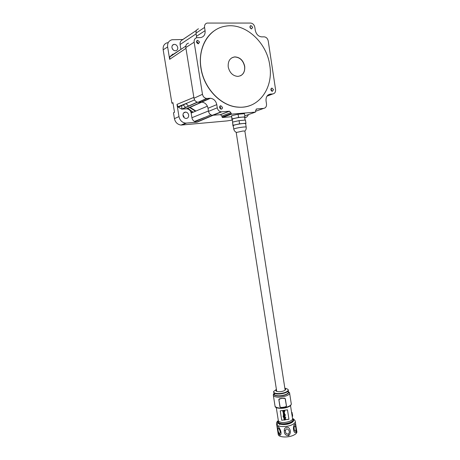 <?xml version="1.0" encoding="UTF-8"?>
<svg xmlns="http://www.w3.org/2000/svg" width="460" height="460" viewBox="0 0 460 460"><rect width="100%" height="100%" fill="white"/><g stroke="black" fill="none" stroke-linecap="round" stroke-linejoin="round"><path stroke-width="0.69" d="M199.583 42.027L197.61 40.307C196.006 41.613 196.242 42.78 198.329 43.803L199.583 42.027M198.024 43.775L198.064 42.981L196.558 41.285M252.695 27.249L250.884 25.593C249.464 26.835 249.694 27.945 251.568 28.922L252.695 27.249M251.022 28.796L249.924 26.686M273.522 89.642L271.946 88.096C270.417 89.217 270.549 90.304 272.337 91.356L273.522 89.642M271.722 91.172L271.785 90.327L270.923 88.97M222.49 107.329L220.754 105.731C219.086 106.864 219.196 108.002 221.082 109.146L221.294 109.152C222.163 108.974 222.565 108.364 222.49 107.329M220.737 109.072L220.903 107.968L219.713 106.455M269.773 65.308C266.823 42.395 245.151 22.373 225.406 26.203C208.943 28.578 197.472 47.639 201.049 68.08C204.033 88.648 221.369 106.248 238.24 107.117C258.577 109.1 273.688 88.101 269.773 65.308M215.228 30.153C204.251 36.915 198.294 52.411 200.928 68.143C203.912 88.711 221.243 106.3 238.107 107.168C242.408 107.485 246.491 106.91 250.343 105.449M240.476 75.814C243.702 73.979 245.071 70.834 244.582 66.384C243.133 60.375 239.804 57.236 234.6 56.965L232.053 57.678M228.235 66.982C229.632 72.795 232.823 75.934 237.808 76.406C242.828 75.699 245.128 72.335 244.714 66.32C243.265 60.306 239.936 57.166 234.726 56.896C229.971 57.793 227.809 61.157 228.235 66.982M186.047 103.632L188.675 106.208M189.894 107.232L195.908 111.055M195.483 111.239L189.468 107.421M182.988 115.512C183.39 117.225 184.374 118.214 185.938 118.462C187.864 118.341 188.772 117.202 188.663 115.04C188.249 113.298 187.249 112.309 185.656 112.085C183.758 112.234 182.873 113.378 182.988 115.512M171.959 47.633C172.546 49.783 173.805 50.83 175.737 50.772C177.232 50.376 177.899 49.283 177.738 47.512C177.146 45.333 175.864 44.286 173.903 44.379C172.448 44.798 171.798 45.885 171.959 47.633M232.357 120.1L226.832 120.94L181.016 125.074C177.497 124.516 175.3 122.377 174.432 118.645L173.472 112.763L174.518 112.303L172.943 102.678L171.902 103.172L173.012 103.097M171.902 103.172L163.173 49.789C162.811 45.994 164.266 43.619 167.555 42.659M182.942 114.822L184.109 116.961M172.092 48.185L173.19 49.91M193.2 112.205L187.686 108.215M180.82 48.915L180.107 44.493C179.883 42.797 180.32 41.469 181.418 40.514L191.21 33.902L182.2 39.939M181.418 40.514L181.798 40.21M194.925 121.687L194.459 121.434C193.085 120.623 192.24 119.381 191.923 117.72L191.176 113.062C190.572 110.526 189.117 109.1 186.794 108.796L181.74 109.129L178.319 107.203L188.059 102.706L177.974 106.737L176.985 104.385L178.974 116.598C179.854 120.388 182.074 122.561 185.627 123.13L197.11 122.153L194.925 121.687L210.87 114.833M178.319 107.203L177.974 106.737M182.821 39.525L172.052 39.738C168.734 40.698 167.262 43.108 167.63 46.96L169.648 59.34L169.855 56.896L185.811 46.086M169.855 56.896L172.776 54.13M244.726 117.84C246.376 117.524 247.612 116.443 248.446 114.592M183.212 104.943L185.702 107.542M190.676 111.521L192.349 112.568M181.689 105.645L181.901 109.135M191.21 33.902L196.466 30.377M188.059 102.706L194.557 99.906M216.775 104.621L217.275 107.795C217.787 110.084 219.075 111.429 221.133 111.843L229.477 111.222L230.834 112.654L231.512 114.155L255.432 112.113L255.616 110.572L256.634 108.968L263.707 108.387C265.736 107.95 266.673 106.467 266.507 103.943L266.047 100.918C265.805 97.002 267.237 94.731 270.353 94.099L272.82 93.926C274.815 93.524 275.736 92.069 275.569 89.568L268.232 40.986C267.634 38.468 266.282 37.087 264.172 36.846L261.671 36.875C258.376 36.495 256.255 34.333 255.294 30.389L254.828 27.312C254.219 24.759 252.827 23.339 250.665 23.063L207.092 23.057C205.183 23.65 204.338 25.11 204.562 27.445L205.074 30.671C205.413 34.408 204.01 36.708 200.859 37.565L196.897 37.685C194.856 38.232 193.936 39.732 194.149 42.182L202.475 94.294C203.044 96.709 204.418 98.101 206.609 98.457L210.467 98.262C213.837 98.82 215.941 100.941 216.775 104.621L208.029 108.272L208.524 111.36C209.024 113.585 210.289 114.896 212.307 115.293L220.512 114.666L221.846 116.052L222.439 117.513L231.524 116.719M188.531 43.131C186.518 43.677 185.621 45.143 185.828 47.529L193.988 98.256C194.545 100.608 195.897 101.959 198.047 102.298L201.831 102.091C205.143 102.626 207.207 104.684 208.029 108.272M198.542 28.83C196.667 29.417 195.839 30.849 196.052 33.114L196.644 37.731M244.76 115.558L246.037 115.448L255.432 112.113M233.789 129.208L233.761 129.047C235.25 128.317 238.406 127.656 243.231 127.069C245.398 126.868 246.376 126.914 246.18 127.207C246.393 128.72 245.968 130.002 244.91 131.054L242.817 131.037L236.21 132.509M246.157 127.04L245.64 123.734C245.835 123.429 244.852 123.372 242.684 123.562C237.855 124.142 234.698 124.809 233.214 125.568L233.243 125.741M245.077 120.089L244.662 117.415C244.852 117.081 243.863 117.007 241.695 117.179C236.86 117.743 233.703 118.427 232.225 119.238L232.254 119.427M245.692 124.062L245.95 123.234L239.568 123.838L233.047 125.269L232.99 126.069L233.289 126.04M245.95 123.234L245.456 120.048L239.073 120.641L239.568 123.838M233.047 125.269L232.553 122.09L232.99 126.069M232.553 122.09L239.073 120.641M244.714 117.771L244.961 116.869L238.573 117.438L232.053 118.91L232.001 119.784L232.306 119.755M244.961 116.869L244.467 113.683L238.073 114.235L238.573 117.438M232.053 118.91L231.552 115.724L232.001 119.784M231.552 115.724L238.073 114.235M292.692 416.127L292.238 416.352L291.812 414.052L291.64 412.499L292.152 412.643M278.283 420.325L278.392 421.032C280.514 422.901 284.263 423.016 289.633 421.377C291.979 420.371 292.934 419.33 292.485 418.249L292.152 416.099M278.248 421.343L278.323 422.245C280.525 424.195 284.406 424.315 289.967 422.613C292.399 421.567 293.382 420.486 292.916 419.359M278.225 422.004L278.358 422.481C280.56 424.43 284.441 424.551 290.001 422.849C292.226 421.906 293.244 420.906 293.055 419.842M279.024 423.154C281.606 424.609 285.229 424.58 289.892 423.068L292.64 421.17M296.159 432.365C294.572 433.257 293.658 431.825 293.422 428.076C293.877 424.327 294.607 423.303 295.608 425.017C296.28 427.236 296.464 429.686 296.159 432.365L295.688 430.853C296.654 427.892 294.406 422.884 294.089 428.185C294.233 430.537 294.762 431.428 295.688 430.853M278.139 433.866L278.294 434.844C279.289 437.368 287.828 437.747 293.06 435.447C296.125 434.079 297.355 432.647 296.757 431.152L295.314 421.854M285.516 419.261L285.361 418.468L283.946 418.629L284.01 419.037L285.183 419.25L284.108 419.664L285.188 419.37M281.715 420.256L280.238 410.832L287.477 409.825L288.943 419.261L281.715 420.256L288.932 419.169M280.243 410.832L281.704 420.164M284.78 410.975L282.785 411.142L284.769 410.883L284.843 411.384L284.769 410.883M284.176 411.493L284.383 412.263L283.768 412.873L282.911 412.154L282.796 411.228M282.9 412.051L282.957 411.631M283.515 413.902L284.677 414.017L284.746 414.517L284.683 414.109L283.987 414.109M283.182 413.845L283.475 413.183L284.516 413.005L284.59 413.505L284.516 413.005M283.814 417.743L285.229 417.582L285.303 418.082L285.24 417.674L283.814 417.743M283.946 418.629L285.355 418.376L285.43 418.876M285.395 417.858L285.585 417.473L285.867 417.858L285.395 417.858L285.861 417.778M283.739 416.961L283.4 416.53L283.883 417.047L283.613 416.185L284.211 415.604L285.062 416.375M285.01 416.823L285.183 417.312L285.108 416.812M285.183 417.312L283.423 417.323L283.067 416.145L283.394 415.679L283.406 416.622M283.383 414.972L285.367 414.719L285.441 415.219L285.378 414.805L283.383 414.972M291.812 414.052L292.232 413.994L292.002 412.447M284.843 411.384L284.108 411.504L284.378 411.999M284.59 413.505L283.521 413.942M284.527 413.091L283.935 413.086M283.475 413.183L283.941 413.172M284.746 414.517L283.642 414.586L283.193 413.966L283.486 413.27M285.303 418.082L283.889 418.243L283.826 417.835M284.108 419.664L284.176 420.072L285.102 419.98L285.528 419.353M284.786 415.777L285.05 416.283M284.211 415.604L284.797 415.869M283.624 416.277L284.222 415.69M283.475 416.225L283.394 415.679M283.078 416.231L283.4 415.765M285.119 416.904L285.062 416.369M285.441 415.219L283.458 415.472L283.394 415.064M283.377 407.52L280.911 407.537L280.088 406.87L278.846 399.389L279.542 398.768L284.389 398.09L285.229 398.918L286.453 406.18L285.752 406.858L282.009 407.445M284.389 398.09L285.332 398.734L286.442 405.875M292.347 413.931L292.589 415.512M283.567 411.55L284.044 411.959L283.711 412.465L283.222 412.051L283.567 411.55M283.964 416.61L284.291 416.104L284.757 416.513L284.43 417.019L283.958 416.553M284.159 398.147L285.332 398.734M281.934 398.268L284.424 398.331M279.783 398.757L281.94 398.297M280.088 406.87L280.911 407.543L279.962 406.847L278.858 399.51L279.553 398.849L280.606 398.808M280.911 407.543L282.331 407.462M286.333 406.002L285.516 406.899L283.371 407.497M284.044 412.131L283.711 412.465M283.699 412.373L283.256 412.097M284.43 417.019L283.964 416.582M284.757 416.691L284.424 416.927M283.371 398.423L284.188 398.366M278.978 399.792L279.806 398.975M281.94 407.37L281.129 407.428M285.505 406.818L284.705 406.985M279.691 424.62L279.456 424.022M277.805 422.757L277.133 425.12M279.91 435.269C278.386 433.975 277.564 431.727 277.443 428.507C276.77 421.877 283.705 434.033 279.91 435.269L279.577 433.521C281.738 432.963 277.8 425.253 277.984 429.364C278.07 431.382 278.599 432.768 279.577 433.521M284.303 430.29C283.958 427.461 287.971 425.994 289.403 428.616C290.892 431.077 290.668 433.429 288.73 435.672C285.579 435.649 284.108 433.855 284.303 430.29L285.459 430.721C285.338 432.963 286.241 434.067 288.167 434.033C291.623 431.888 286.356 425.943 285.459 430.721M197.771 40.296L196.661 41.003M251.056 25.582L250.113 26.139M271.946 88.096L271.331 88.343M220.754 105.731L220.058 106.018M186.432 123.119L181.809 125.057M213.135 115.276L197.11 122.153M174.432 118.645L178.974 116.598M176.985 104.385L193.85 97.388M185.961 48.352L169.648 59.34M167.63 46.96L163.173 49.789M204.573 117.455L194.459 121.434M186.363 108.801L201.474 102.085M197.524 102.229L182.183 109.123M191.923 117.72L208.46 110.969M207.391 106.185L191.176 113.062M179.584 50.232L170.045 56.402M196.167 33.822L180.107 44.493M208.524 111.36L217.275 107.795M201.198 102.097L209.823 98.262M198.467 102.292L207.04 98.457M193.988 98.256L202.475 94.294M185.828 47.529L194.149 42.182M196.552 36.259L205.074 30.671M196.052 33.114L204.562 27.445M266.938 96.192L272.82 93.926M268.013 95.001L270.353 94.099M255.72 111.239L263.707 108.387M256.134 109.152L256.634 108.968M222.508 117.513L231.512 114.155M222.002 117.053L230.995 113.677M221.846 116.052L230.834 112.654M220.317 114.661L229.281 111.222M212.888 115.293L221.72 111.849M275.207 393.565C278.771 395.077 288.702 392.667 288.115 390.454M289.645 393.369L291.191 403.351C291.692 404.501 290.599 405.628 287.908 406.732C281.767 408.549 277.495 408.468 275.097 406.49L274.976 405.737M287.954 391.195L289.53 392.633C290.024 393.725 288.92 394.806 286.223 395.882C280.065 397.664 275.793 397.618 273.412 395.749L273.28 395.14M287.908 391.253C289.478 392.311 288.713 393.49 285.614 394.784C279.973 397.026 271.498 395.79 274.436 393.225M291.094 422.343L289.875 422.924C286.741 424.062 283.739 424.361 280.853 423.832M287.764 391.402C288.983 392.409 288.19 393.49 285.39 394.645C281.601 395.864 278.311 396.089 275.511 395.318C274.269 394.818 273.97 394.157 274.614 393.329M286.862 388.786C289.07 389.792 288.5 391.006 285.16 392.437C281.261 393.685 277.869 393.921 274.988 393.139C273.74 392.65 273.424 391.995 274.033 391.172C273.171 391.782 273.505 392.57 275.04 393.524C279.277 395.272 290.404 392.213 288.086 389.597M276.512 423.74L276.678 424.557C277.656 426.972 286.195 427.282 291.445 425.04C294.521 423.706 295.757 422.32 295.165 420.894C294.072 419.307 293.221 418.554 292.612 418.629M278.265 421.101C275.114 424.16 284.314 425.879 290.375 423.269C293.756 421.722 294.521 420.279 292.669 418.951M284.901 388.568C286.212 389.252 285.781 390.046 283.607 390.954C279.749 392.466 274.091 391.535 276.477 389.81M287.701 407.094C282.607 408.681 278.697 408.739 275.977 407.267M292.06 415.633L292.479 415.575L292.594 416.3M285.229 398.918L286.436 405.812M279.962 406.853L278.852 399.751M294.089 428.185L293.422 428.076M277.984 429.364L277.443 428.507M288.167 434.033L288.73 435.672M271.262 88.4L272.032 88.096M219.914 106.156L220.949 105.731M172.373 45.413L173.903 44.379M183.62 112.965L185.656 112.085M181.74 109.129L197.231 102.16M212.526 115.305L196.581 122.164M201.888 102.091L186.794 108.796M210.467 98.262L201.831 102.091M206.609 98.457L198.047 102.298M222.439 117.513L231.443 114.155M229.477 111.222L220.512 114.666M221.133 111.843L212.307 115.293M250.217 25.99L250.884 25.593M196.748 40.865L197.61 40.307M185.627 123.13L181.016 125.074M244.881 131.106L285.148 390.149M236.193 132.399L276.719 391.391M233.214 125.568L233.761 129.047C234.065 130.554 234.905 131.652 236.29 132.336M232.668 122.067L232.225 119.238M291.634 412.752L290.513 405.547M291.335 403.983C291.123 405.306 289.955 406.347 287.828 407.088C282.998 409.181 275.172 408.417 275.097 406.49L273.412 395.749C273.154 394.634 273.464 393.772 274.344 393.168M286.701 388.734L284.843 388.2M278.392 421.032L276.287 407.606M278.288 420.745L278.214 421.941M284.734 407.065L284.406 407.163M285.752 406.864L286.448 406.186M278.277 420.681C276.828 421.561 276.293 422.849 276.678 424.557L278.294 434.844M276.408 389.396L274.033 391.172"/></g></svg>
